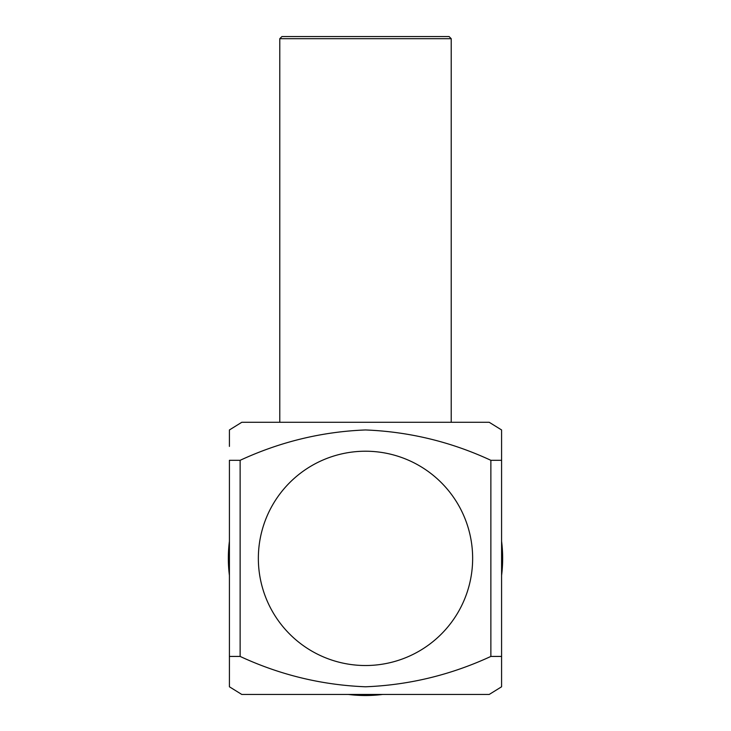 <?xml version="1.0" encoding="UTF-8"?>
<svg xmlns="http://www.w3.org/2000/svg" width="731" height="731" viewBox="0 0 731 731"><rect width="100%" height="100%" fill="white"/><g stroke="black" fill="none" stroke-linecap="round" stroke-linejoin="round"><path stroke-width="1.1" d="M279.781 38.697L281.919 36.55L449.081 36.55L451.219 38.697L279.781 38.697L279.781 422.29M240.133 460.311L240.133 656.429L229.415 656.429L229.415 460.311L240.133 460.311C280.165 441.789 321.951 431.674 365.5 429.956C409.232 431.701 451.018 441.816 490.867 460.311L501.585 460.311L501.585 686.784L489.222 694.45L241.778 694.45L229.415 686.784L229.415 656.429L229.415 676.175M240.133 656.429C279.982 674.923 321.768 685.038 365.5 686.784C409.049 685.066 450.835 674.951 490.867 656.429L501.585 656.429L501.585 676.175M501.585 443.361L501.585 460.311L501.585 429.956L489.222 422.29L241.778 422.29L229.415 429.956L229.415 431.153M501.585 429.956L501.585 431.153M229.415 446.403L229.415 429.956M490.867 656.429L490.867 460.311M229.415 541.269L228.346 558.365A137.154 137.154 0 0 1 229.415 541.26A137.154 137.154 0 0 0 229.415 575.48A137.154 137.154 0 0 1 228.346 558.365A137.154 137.154 0 0 0 229.415 575.48A137.154 137.154 0 0 1 228.346 558.365L229.415 575.471M348.385 694.45A137.154 137.154 0 0 0 382.615 694.45A137.154 137.154 0 0 1 348.385 694.45A137.154 137.154 0 0 0 382.615 694.45A137.154 137.154 0 0 1 348.385 694.45M501.585 575.471L502.654 558.365A137.154 137.154 0 0 1 501.585 575.48A137.154 137.154 0 0 0 502.654 558.365A137.154 137.154 0 0 1 501.585 575.48A137.154 137.154 0 0 0 501.585 541.26A137.154 137.154 0 0 1 502.654 558.365L501.585 541.269M348.404 694.45L382.596 694.45M472.646 558.365A107.146 107.146 0 0 1 365.5 665.521A107.146 107.146 0 0 1 258.354 558.365A107.146 107.146 0 0 1 365.5 451.219A107.146 107.146 0 0 1 472.646 558.365M451.219 38.697L451.219 422.29"/></g></svg>
